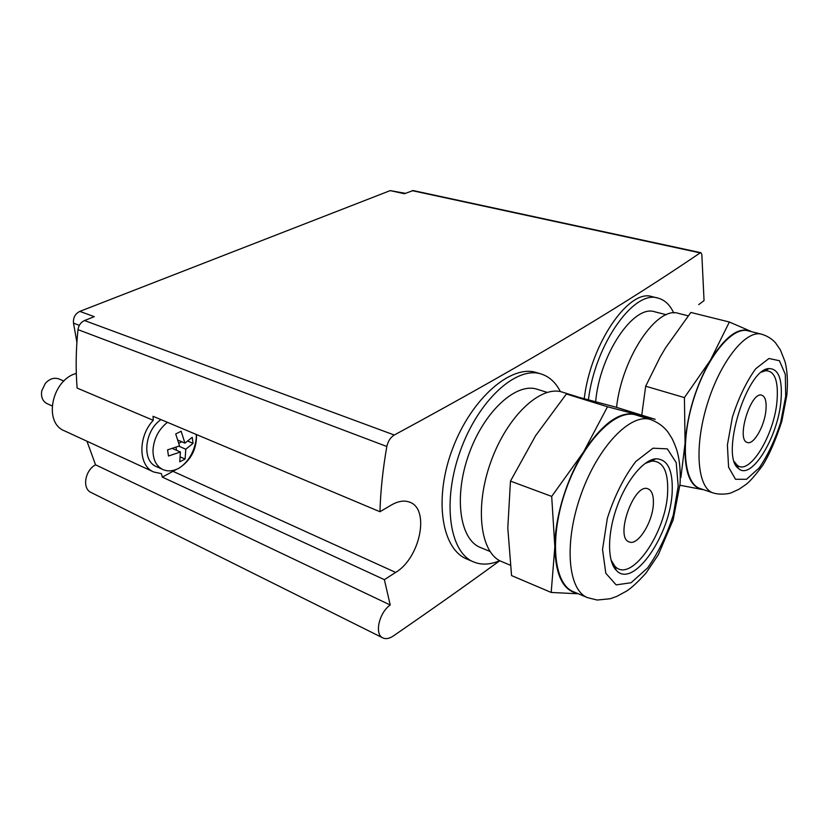 <?xml version="1.0" encoding="UTF-8"?>
<svg xmlns="http://www.w3.org/2000/svg" width="829" height="829" viewBox="0 0 829 829"><rect width="100%" height="100%" fill="white"/><g stroke="black" fill="none" stroke-linecap="round" stroke-linejoin="round"><path stroke-width="1.24" d="M641.646 415.909L645.677 386.21L660.039 357.226L665.5 347.942L690.858 312.45L729.365 322.015L710.474 360.107L684.422 397.588L685.075 443.152L680.899 477.535M551.192 592.445L511.555 575.575L507.794 527.969L510.467 481.11L535.607 435.691L566.383 393.982L615.854 407.143L655.221 419.339L607.502 406.77L583.543 452.002L551.689 496.416L554.839 546.746L551.192 592.445L577.057 593.74M499.721 560.653C490.271 564.756 481.576 565.191 473.618 561.938L466.893 559.067C441.36 549.026 433.484 497.825 452.945 447.743C472.084 397.547 511.628 364.169 536.591 372.615L541.254 374.024C549.368 376.635 555.741 382.501 560.383 391.63M584.238 398.594C590.818 343.196 629.315 288.409 651.998 296.637L657.988 298.098C664.682 299.87 669.936 304.813 673.739 312.958M499.794 560.694C467.908 583.979 432.355 609.108 393.153 636.081C389.257 638.662 385.827 639.273 382.874 637.915C374.221 634.423 379.019 612.735 390.221 605.004L384.376 579.658L395.661 572.424C420.199 557.886 430.064 509.151 409.775 502.208C404.448 500.136 398.386 501.037 391.578 504.882L379.941 511.731C380.584 490.809 382.874 469.059 386.822 446.489C387.993 441.225 390.48 437.401 394.283 435.018C538.777 356.853 631.242 299.797 700.173 252.886L700.888 252.71L701.831 254.441L704.049 300.606L698.733 304.606M379.941 511.731L153.044 416.282L153.251 420.313L77.128 388.076C75.594 369.195 75.885 349.724 77.999 329.641L386.822 446.489M153.251 420.313C137.801 436.572 138.288 465.898 153.666 471.97L161.386 473.628L162.318 477.121L384.376 579.658M86.962 441.225L95.553 464.81L390.221 605.004M76.309 373.402C51.719 379.91 43.056 422.769 64.507 430.873L153.666 471.97M700.909 252.7L413.111 190.556L404.397 193.727L390.19 190.618L79.812 311.393C75.159 313.776 73.056 317.694 73.501 323.155L76.9 342.273M79.812 311.393L94.299 316.668L84.506 320.543C80.848 322.243 78.682 325.269 77.999 329.641M95.553 464.81C84.879 470.375 81.957 488.633 91.055 492.467L382.874 637.926M405.381 193.333L390.19 190.618M162.318 477.121L176.546 469.349M196.494 434.562C196.805 449.059 191.002 460.25 179.074 468.126C173.292 471.224 167.883 471.691 162.857 469.546L156.463 466.634C141.645 461.038 144.37 430.831 160.961 419.609M588.424 399.702C595.108 344.17 634.071 289.559 657.988 298.098M595.657 401.64C599.781 354.066 633.833 304.108 654.827 311.818L666.35 314.73M616.538 407.35C622.133 356.998 657.304 305.611 678.547 313.414L688.163 315.818M473.618 561.938C449.318 552.466 441.909 501.213 460.468 450.468C478.737 399.619 516.788 365.724 541.254 374.024M489.98 551.461L480.323 547.441C459.67 539.534 453.494 496.26 469.079 453.608C484.416 410.863 516.498 382.096 537.244 389.278L547.161 392.386M510.27 565.202L501.7 561.596C480.333 553.409 474.281 507.327 490.944 461.566C507.358 415.723 541.036 384.76 562.487 392.169L577.316 396.78M566.383 393.982L607.502 406.77M510.467 481.11L551.689 496.416M653.387 503.441C652.983 521.69 637.926 546.062 629.263 541.938C614.372 537.948 634.123 482.281 648.05 488.851C651.863 490.499 653.646 495.359 653.387 503.441M645.211 463.349L651.936 461.069C663.034 461.121 668.278 471.276 667.666 491.535C666.734 532 630.745 584.569 614.755 566.041L610.994 559.907M672.205 491.162C671.127 533.959 633.18 589.72 616.227 570.248C607.294 561.254 607.274 534.011 616.766 507.389C626.185 480.747 643.231 459.95 655.687 458.8C667.397 458.903 672.899 469.691 672.205 491.162M587.574 597.657L573.45 591.73C553.399 584.144 548.974 536.829 566.217 488.986C583.222 441.049 616.175 408.055 636.237 415.091L650.755 419.598C630.983 412.645 598.186 446.054 581.067 494.395C563.72 542.653 567.792 590.207 587.574 597.657L597.149 600.03L610.196 598.745L616.911 596.341L626.61 591.056C631.501 587.948 637.988 581.937 646.06 573.026L658.371 554.642L673.138 519.918L680.049 484.084C680.682 472.24 679.832 461.763 677.511 452.675C676.195 447.225 672.34 438.852 671.791 438.116L668.008 432.168C663.863 426.624 658.112 422.427 650.755 419.598M577.689 593.512C563.036 590.538 555.42 574.953 554.839 546.746C554.839 517.659 566.476 479.152 583.543 452.002C602.217 423.64 619.564 411.08 635.584 414.324L640.599 416.448M679.967 485.255L701.904 489.452C689.759 486.592 684.143 471.152 685.075 443.152C687.386 413.63 695.863 385.951 710.474 360.107C725.427 336.284 738.763 326.626 750.463 331.154L729.365 322.015M645.677 386.21L684.422 397.588M765.986 409.64C764.866 425.401 753.851 445.111 747.437 442.499C735.717 440.365 750.846 390.718 761.872 395.226C765.219 396.563 766.597 401.371 765.986 409.64M761.799 372.003L765.53 370.729C774.628 370.729 778.472 380.625 777.063 400.417C774.566 434.945 748.96 477.038 736.815 464.831L734.421 461.763M781.032 400.106C778.327 436.645 751.312 481.255 738.463 468.447C719.997 456.447 746.66 368.801 768.939 368.573C778.535 368.625 782.566 379.133 781.032 400.106M713.22 492.954L700.039 488.488C684.122 483.773 680.112 443.598 693.179 400.801C706.039 357.952 731.955 326.108 747.996 330.802L761.582 334.201C745.81 329.569 720.028 361.724 707.044 404.884C693.873 447.981 697.562 488.333 713.22 492.954C720.266 495.214 729.758 493.638 731.137 492.84L738.898 489.307L745.779 484.613C749.53 481.929 755.219 475.452 762.846 465.183C769.53 454.354 775.871 439.66 781.861 421.111L786.866 394.936C787.996 381.962 787.374 370.864 785.001 361.631L780.421 349.973L775.457 342.74C771.83 338.76 767.208 335.911 761.582 334.201M763.923 370.532L763.913 371.112M703.386 489.618L701.904 489.452M750.463 331.154L751.437 331.662M52.072 405.868L47.129 403.661C42.611 401.267 40.818 396.987 41.751 390.832L45.263 383.485C49.522 378.791 54.072 377.278 58.921 378.957L63.895 381.06M192.224 437.308L184.929 443.132L181.136 431.235L175.717 433.961L179.541 445.898L167.572 449.888L168.484 456.012L180.421 452.002L179.748 461.836L185.095 459.038L185.8 449.225L193.053 443.36L192.224 437.308M162.857 469.546C156.204 466.157 152.93 459.618 153.002 449.919C153.904 438.52 158.712 429.329 167.427 422.334M172.473 448.52L180.421 452.002M180.442 456.986L185.095 459.038M178.836 446.199L185.8 449.225M176.504 450.282L176.069 447.287M187.903 441.152L193.053 443.36M178.898 443.214L181.748 441.764M178.007 440.158L184.929 443.132M79.346 325.341L73.501 323.155M84.506 320.543L394.283 435.018M412.179 190.649L700.173 252.886M395.661 572.424L173.157 471.4M678.205 486.136L673.303 514.933C666.837 535.151 658.257 552.839 647.542 568L631.087 582.746L616.144 584.88L605.802 573.233L602.528 549.461L607.346 518.291C614.517 495.939 624.009 477.007 635.812 461.494L653.003 448.188L667.345 448.872L676.195 462.603L678.205 486.136M785.695 396.2L780.731 422.158C775.001 440.033 767.841 455.266 759.24 467.867L746.494 479.297L735.51 479.276L728.587 467.193L727.396 444.986L732.411 417.111C738.691 397.599 746.483 381.454 755.789 368.677L768.96 358.491L779.436 360.729L785.312 374.325L785.695 396.2M614.755 566.041L616.227 570.248M651.936 461.069L655.687 458.8M736.815 464.831L738.463 468.447M765.53 370.729L768.939 368.573M196.204 434.437C196.929 437.93 194.846 457.857 179.074 468.126"/></g></svg>
